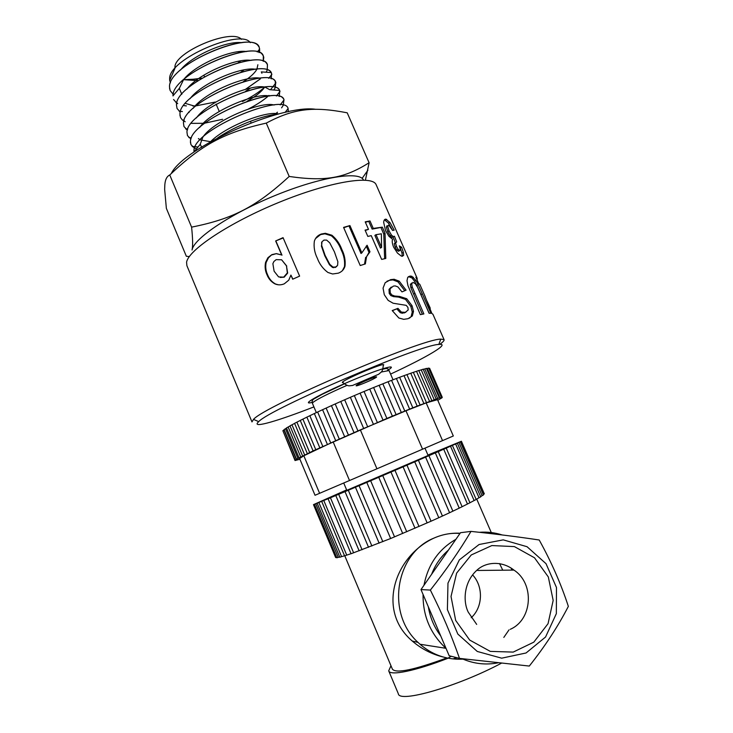 <?xml version="1.0" encoding="UTF-8"?>
<svg xmlns="http://www.w3.org/2000/svg" width="733" height="733" viewBox="0 0 733 733"><rect width="100%" height="100%" fill="white"/><g stroke="black" fill="none" stroke-linecap="round" stroke-linejoin="round"><path stroke-width="1.1" d="M172.796 93.797L170.129 90.525L169.515 86.906C167.921 64 254.314 28.853 259.244 47.26L259.684 50.852L259.225 47.242L258.218 45.794C248.386 30.795 168.938 64.669 169.534 86.43L169.653 89.014M172.997 95.931C171.54 73.291 258.593 37.814 263.339 55.955L263.788 57.412L263.239 61.334L263.339 55.937L262.515 54.709C253.389 39.371 171.687 74.244 172.988 95.812L172.997 95.931M176.47 104.975C175.187 82.6 262.854 46.793 267.453 64.669L267.243 70.093L266.134 72.228L267.215 70.111L267.435 64.651L266.766 63.606C258.355 48.112 175.059 83.544 176.47 104.956L177.047 108.502L176.47 104.975M260.325 78.917L245.573 89.316M215.264 102.061L196.114 105.827L215.255 102.043M195.235 105.9L192.981 106.038M186.365 105.918L183.708 105.57L186.365 105.891M177.716 103.655L176.772 103.106M176.763 103.096L173.584 99.505M175.966 102.501L177.725 103.646M192.852 106.019L195.253 105.882M245.473 89.344L260.38 78.834M271.558 73.373L271.054 72.558C263.541 56.844 178.724 92.679 179.952 114.018C178.834 91.937 267.133 55.8 271.567 73.392L271.247 78.88M247.158 101.209C255.799 96.335 261.617 91.662 264.622 87.19C259.106 92.175 251.721 96.948 242.476 101.53M180.291 112.085L177.047 108.502M187.391 130.089L183.983 126.543L183.461 123.117C182.48 101.31 271.43 64.825 275.69 82.142L275.251 87.685L273.876 90.012L275.223 87.694L275.324 81.5C268.699 65.622 182.398 101.841 183.452 123.089L183.956 126.497M268.067 96.252C263.046 100.613 256.532 104.846 248.533 108.97M204.965 123.098L222.603 119.287L204.928 123.126M203.298 123.318L191.286 123.364M185.192 121.779L182.361 120.001L180.51 117.518L179.961 114.036L180.034 115.896M184.139 120.166L182.361 120.001L185.202 121.76M191.304 123.346L203.325 123.291M248.359 109.025C256.413 104.892 262.973 100.641 268.021 96.252M268.058 96.225L268.956 95.418M190.947 139.114L187.465 135.587L186.961 132.215C186.155 110.692 275.736 73.877 279.814 90.892L279.246 96.509M187.785 128.99L185.577 128.77L187.41 130.08M279.227 96.499L279.566 90.443C273.766 74.436 186.072 111.068 186.961 132.187M194.529 148.158L190.947 144.658L190.47 141.322C189.829 120.102 280.043 82.948 283.964 99.67L283.231 105.36L281.582 107.852M277.468 112.195L275.865 113.597M212.671 140.553L211.617 140.699M186.961 132.197L187.465 135.596M283.46 98.882C276.387 84.048 189.7 120.808 190.461 141.295L190.479 142.981M251.098 122.823L250.429 121.293C261.305 117.234 270.633 114.815 278.403 114.055M193.988 152.088L193.998 150.448C193.503 129.539 284.377 92.037 288.106 108.457L288.289 111.755M288.261 111.755L288.078 108.402C284.202 92.065 193.503 129.539 193.979 150.43L193.97 152.052L200.256 144.227L201.685 147.397M278.567 114.009C263.165 115.228 235.934 125.581 217.765 137.795M174.921 68.453L169.662 80.346L169.653 78.541C168.883 59.016 241.386 28.175 250.274 42.679M238.207 52.831L239.315 51.622M241.505 39.344C231.811 27.955 174.271 52.07 174.921 67.28M171.302 173.474C183.699 147.617 281.27 104.086 315.611 109.29M173.006 95.794L179.328 88.345L183.571 79.686L198.002 80.63M258.804 52.428L259.711 50.54M259.684 50.852L259.198 52.574M170.45 82.875L169.662 80.346M201.859 78.211L187.428 79.906M266.262 123.117C223.904 132.581 201.254 145.088 169.754 174.976L191.588 227.138C232.416 218.965 255.753 207.192 289.196 176.451L266.262 123.117C294.299 108.163 313.587 106.386 347.204 112.809L369.102 162.753L365.41 180.171M289.196 176.451C326.176 181.83 344.812 177.936 369.102 162.753M363.476 180.08C359.784 170.862 321.201 176.735 276.24 195.051C231.262 213.276 193.668 238.482 192.055 250.017C192.935 245.995 192.788 238.381 191.588 227.138M169.754 174.976C166.84 176.351 165.2 179.64 164.824 184.844L164.65 189.389L166.364 208.355L186.347 256.284L189.352 256.568M196.462 148.955L192.119 146.38M183.607 79.659L197.965 79.036M238.124 62.791L240.726 60.848M241.863 42.706C227.12 40.526 192.037 55.378 180.529 70.011M240.864 72.164L244.08 69.873M246.526 51.557C231.875 49.084 195.07 64.669 183.662 79.576M179.328 88.345L181.784 94.319M243.365 81.656C250.054 77.377 254.516 73.318 256.77 69.488M256.916 69.223L257.869 64.742M251.126 60.427C236.603 57.687 198.112 73.987 186.842 89.133M185.44 103.417L194.941 106.221M245.546 91.304L250.494 88.107M261.928 73.263L261.287 71.907L271.054 72.558M255.762 69.314C241.414 66.272 201.108 83.351 190.003 98.735M188.564 112.112L189.068 112.497M260.371 78.22C246.251 74.876 204.067 92.761 193.173 108.347M279.566 90.443L269.717 89.692L265.053 87.154M264.952 87.135C251.098 83.507 207.063 102.189 196.398 117.94M269.561 96.078C256.055 92.129 210.069 111.636 199.633 127.533M198.386 138.564L200.155 139.838M200.182 139.847L210.609 141.707M274.142 105.03C261.003 100.769 212.973 121.156 202.858 137.172M202.794 137.263L200.256 144.227M278.65 113.991C267.353 110.188 225.737 126.149 210.444 141.79M342.925 382.681L342.403 382.562C340.103 381.16 383.707 362.414 383.716 364.796L383.414 365.327M251.941 421.823L186.897 265.685L186.576 262.341C188.088 250.145 229.447 222.557 279.401 202.198C329.337 181.747 372.034 174.848 376.093 184.597L376.322 185.119M251.978 421.915L253.508 419.395C263.981 406.329 422.281 338.481 440.771 339.132L444.033 339.599C444.5 340.414 443.071 342.009 439.736 344.373M313.916 406.897C278.513 420.733 252.748 428.338 257.704 422.648L258.722 421.631C269.286 409.243 420.815 344.29 438.801 344.455C451.116 342.971 427.467 356.925 390.579 374.087M316.308 412.551L312.414 403.342L312.881 402.509C316.903 399.302 328.265 393.584 346.984 385.366M381.252 372.025L389.058 370.559M329.777 264.32L332.947 267.069L335.65 267.05L337.611 265.337L337.867 261.718L334.431 251.868L329.749 242.852L326.625 240.094L323.949 240.094L321.961 241.798L321.677 245.436L325.067 255.286L329.777 264.32L329.456 264.769L332.59 267.518L335.65 267.05M418.186 284.624L430.912 313.293L429.08 313.257L417.608 287.299L415.318 283.689L413.018 282.379L411.689 283.827L412.248 287.107L423.866 313.926L420.357 314.649L407.924 285.54L406.998 280.702L407.713 277.413L410.15 276.048L411.845 276.286L415.923 280.519L418.186 284.624L416.756 285.293L429.162 313.248M385.915 219.167L389.938 222.466L394.198 230.135L392.604 230.455L388.719 225.022L387.73 226.479L389.04 230.886L391.468 235.073L393.264 236.594L394.455 236.255L396.672 241.89L395.591 243.035L396.516 246.499L398.248 249.44L399.842 250.558L400.374 249.385L399.293 245.83L401.611 247.278L403.379 252.39L403.636 255.295L402.289 256.303L401.281 256.064L397.46 253.087L393.575 247.058C392.21 243.503 391.88 240.9 392.595 239.251L388.976 236.31L385.558 230.684L383.671 222.401C383.863 220.138 384.614 219.066 385.915 219.167L384.55 219.873L388.536 223.162L392.613 230.455M365.364 263.917L360.224 265.529L343.575 227.395L349.925 225.562L361.855 252.876L367.105 245.243L369.973 251.804L366.546 256.706L365.364 263.917M341.798 249.403C344.547 254.882 345.619 260.472 345.005 266.18C343.979 269.57 341.752 271.897 338.307 273.162L332.626 273.986L327.908 272.465C322.969 268.773 319.451 264.036 317.343 258.263C314.567 252.729 313.568 247.021 314.356 241.13C315.529 237.629 317.847 235.256 321.311 234.019L325.388 233.296L331.912 235.238C336.474 239.086 339.773 243.814 341.798 249.403L341.212 249.944C343.96 255.423 345.041 261.003 344.473 266.693L342.32 270.798M368.488 229.356L365.199 221.842L370 220.945L373.271 228.412L382.342 227.175L385.045 233.341L385.787 258.456L381.655 259.409L371.246 235.641L367.829 236.42L365.061 230.107L368.488 229.356L365.236 230.519M395.618 229.145L393.007 223.189M406.045 252.912L405.679 252.088M275.654 240.955L283.057 237.648L299.623 276.121L292.687 279.2L290.928 275.086L288.775 280.153L284.331 283.79C281.069 285.201 277.871 285.201 274.728 283.781C271.146 281.765 268.562 278.76 266.995 274.765C265.154 270.798 264.677 266.656 265.584 262.341L267.93 257.704L271.888 254.635L276.396 253.618L281.674 254.965L275.654 240.955L283.195 237.968M390.597 279.658L394.125 279.255L399.219 281.188L406.073 290.158L401.986 291.899L397.854 286.869L395.151 285.907L393.364 286.099L390.048 288.775L390.249 292.843L391.843 294.959L394.592 296.004L399.604 296.444L406.733 298.734L412.083 305.78L413.494 311.388L412.331 315.969L408.043 318.699L403.736 319.331L398.862 318.012L392.21 310.563L397.955 308.355L401.345 312.093L405.322 312.35L408.18 309.986L407.924 307.429L406.201 305.34L393.117 303.233L388.151 300.383L384.284 294.693L383.057 288.115L385.191 282.691L390.597 279.658L389.507 280.299L392.943 279.905L398.01 281.857L404.763 290.708M419.917 284.569L418.552 283.323L415.886 277.239L417.141 278.247L417.159 280.162M427.092 301.29L430.207 308.052L430.134 309.482M432.965 314.347L431.884 313.477L424.15 294.235M381.6 247.406L381.362 233.8L376.02 234.679L381.6 247.406L380.445 248.084L374.875 235.366L376.02 234.679M283.79 277.028L287.345 272.896L286.466 265.896L281.628 259.794L276.167 259.638L273.885 261.507L272.878 263.669L274.115 271.21L278.604 276.909L284.184 277.184L287.666 273.079L286.466 265.896M429.62 308.318L430.207 308.052M398.01 281.857L399.219 281.188M391.285 287.07L389.003 289.398L390.048 288.775M389.003 289.398L389.232 293.457L390.249 292.843M389.232 293.457L390.808 295.564L391.843 294.959M390.808 295.564L393.529 296.627L394.592 296.004M393.529 296.627L398.468 297.076L405.523 299.385L406.733 298.734M405.523 299.385L410.837 306.431L412.083 305.78M410.837 306.431L412.258 312.029L413.494 311.388M412.258 312.029L411.131 316.592L412.331 315.969M411.131 316.592L409.472 318.168M392.302 310.728L397.955 308.355M396.91 308.95L400.273 312.698L401.345 312.093M400.273 312.698L402.316 313.238L405.322 312.35M404.204 312.964L405.926 312.13M386.969 281.234L389.507 280.299M286.768 266.106L281.628 259.794M280.226 277.459L284.184 277.184M292.852 279.117L290.928 275.086M278.421 284.825L274.728 283.781M275.278 283.854C271.732 281.829 269.176 278.815 267.609 274.82L266.995 274.765M267.609 274.82C265.767 270.853 265.282 266.73 266.152 262.441L265.584 262.341M266.152 262.441L268.461 257.814L271.888 254.635M272.328 254.8L276.396 253.618M276.772 253.82L281.674 254.965M281.985 255.185L275.974 241.203M365.391 222.291L370 220.945M368.864 221.65L372.135 229.108L373.271 228.412M372.135 229.108L382.342 227.175M381.068 227.881L383.771 234.047L385.045 233.341M383.771 234.047L384.633 258.712M344.473 266.693L345.005 266.18M315.584 238.527L321.311 234.019M320.935 234.523L324.911 233.818L331.398 235.788L331.912 235.238M331.398 235.788C335.916 239.645 339.187 244.364 341.212 249.944M335.256 267.508L336.814 266.363M321.622 242.275L321.677 245.436M321.356 245.903L324.765 255.744L329.456 264.769M343.731 227.743L349.925 225.562M349.091 226.204L361.012 253.49L361.855 252.876M366.234 246.086L369.011 252.445L369.973 251.804M369.011 252.445L366.546 256.706M365.657 257.329L364.512 264.182M388.536 223.162L389.938 222.466M387.097 225.636L386.373 227.184L387.73 226.479M386.373 227.184L387.702 231.591L389.04 230.886M387.702 231.591L390.121 235.779L391.468 235.073M390.121 235.779L392.146 237.364L393.52 236.667M392.146 237.364L393.071 236.942L395.289 242.586L394.235 243.732L395.591 243.035M394.235 243.732L395.16 247.195L396.516 246.499M395.16 247.195L396.883 250.136L398.248 249.44M396.883 250.136L398.468 251.254L399.842 250.558M398.468 251.254L398.972 250.732M400.016 247.827L401.611 247.278M400.2 247.956L401.968 253.068L403.379 252.39M401.968 253.068L402.234 255.982L403.636 255.295M411.634 283.057L410.333 284.505L411.689 283.827M410.333 284.505L410.901 287.785L412.248 287.107M410.901 287.785L422.345 314.219M408.263 276.79L410.15 276.048M408.776 276.726L411.964 277.944L413.375 277.266M411.964 277.944L414.502 281.188L415.923 280.519M414.502 281.188L416.756 285.293M454.332 658.985L456.971 657.739M456.155 657.528L453.287 658.885M472.739 575.066C483.551 586.702 482.9 607.217 471.218 617.727M526.074 652.975L545.554 637.023L556.347 613.64L556.475 587.509L546.021 563.677L527.064 546.717L503.232 539.864L479.089 544.509L459.344 559.893L447.973 583.12L447.396 609.645L457.85 634.091L477.265 651.454L501.674 658.179L526.074 652.975M568.35 606.383C558.06 626.349 545.04 646.24 529.299 666.059L459.518 658.39C450.355 632.689 443.263 616.096 430.372 590.074C446.058 570.137 459.609 550.575 470.998 531.398C496.177 534.064 518.918 536.932 539.213 540.001C551.39 561.991 561.102 584.109 568.35 606.383M470.998 531.398L460.507 532.699L420.989 589.579L449.164 655.742L459.518 658.39M420.989 589.579L430.372 590.074M440.725 635.905C434.22 627.301 430.097 617.617 428.347 606.851M431.627 574.26C435.31 564.667 440.909 556.622 448.404 550.116M443.053 656.979C431.655 654.175 421.383 648.852 412.248 641.027C376.487 610.681 394.409 556.374 433.854 538.141C395.554 553.442 385.723 613.264 418.002 642.392L419.991 644.234C431.169 653.873 443.896 658.866 458.18 659.224L463.064 659.159M460.132 533.239C451.015 532.781 442.256 534.412 433.854 538.141C442.695 534.256 451.391 532.708 459.948 533.505M499.53 563.549L502.765 570.201M503.818 637.417L509.014 629.867M512.028 570.109L511.048 568.002M448.889 657.51L451.409 656.319M501.399 663.209C457.511 686.592 398.963 703.313 398.321 693.739L388.774 670.988M448.147 658.197C415.235 671.071 389.919 676.092 388.71 670.832L390.964 665.729M446.809 657.922C414.118 669.944 395.976 673.691 392.402 669.165L344.803 555.861M479.355 532.305C487.124 531.7 494.757 532.589 502.242 534.962M498.028 662.843C485.722 665.207 473.71 663.823 461.982 658.683M446.04 648.393L445.939 648.302C430.473 633.908 422.849 615.958 423.069 594.454M423.986 585.264C427.99 564.566 438.636 549.255 455.917 539.314M469.835 502.811L467.471 504.02L443.703 449.219L438.233 451.62L462.129 506.732L459.224 508.125L435.329 452.893L428.915 455.679L452.884 511.167L449.586 512.724L425.58 457.126L406.971 465.18L431.041 521.209L390.643 538.517L351.07 553.754L328.082 498.752L313.477 504.643L346.636 489.901M418.396 460.242L442.439 516.041L438.792 517.709L414.731 461.827M438.792 517.709L431.041 521.209M449.586 512.724L442.439 516.041M428.915 455.679L425.58 457.126M459.224 508.125L452.884 511.167M438.261 451.61L435.329 452.893M467.471 504.02L462.12 506.705M427.944 455.046L461.405 441.248L484.33 493.868L483.322 494.427L460.361 441.706L459.582 442.109L460.278 441.825L483.432 494.986L482.094 495.691L458.904 442.43L456.897 443.364L457.346 443.181L480.72 496.873L479.025 497.744L455.614 443.941L452.38 445.389L476.212 499.494L474.123 500.538L450.52 446.223L443.703 449.219M474.123 500.538L469.945 502.756M452.646 445.288L450.52 446.223M479.025 497.744L476.166 499.402M457.346 443.181L455.614 443.941M482.094 495.691L480.656 496.717M460.278 441.825L458.904 442.43M461.405 441.248L460.361 441.706M336.621 557.282L335.668 557.575L313.477 504.643M315.758 503.782L338.225 557.346L336.841 557.804L314.42 504.341M339.755 557.071L338.225 557.346M318.873 502.545L341.578 556.64L339.828 557.245L317.169 503.259M344.556 555.797L341.578 556.64M323.794 500.529L346.736 555.119L344.592 555.889L321.705 501.409M351.052 553.699L346.736 555.119M368.543 547.304L345.014 491.641L327.953 498.816M330.446 497.762L353.618 552.81M335.787 495.526L359.143 550.831M338.683 494.308L362.075 549.75M379.135 543.162L355.432 487.225L345.014 491.641M348.303 490.249L371.897 546.012M390.643 538.517L366.784 482.396L355.432 487.225M359.069 485.686L382.828 541.687M402.71 533.496L378.75 477.293L366.784 482.396M370.651 480.747L394.546 536.904M415.006 528.255L390.964 472.061L378.75 477.293M382.745 475.58L406.733 531.791M427.156 522.931L403.086 466.848L390.964 472.061M394.968 470.339L419.019 526.505M406.971 465.18L403.086 466.848M424.975 448.184L428.127 455.477L346.81 490.322L343.722 483.01M437.784 400.31L442.036 397.772L439.305 397.918L417.196 406.1L404.011 375.653L399.622 377.284L412.835 407.823L409.637 409.115L396.406 378.494L391.559 380.363L404.808 411.057L401.317 412.487L388.059 381.728L373.61 387.519L386.896 418.442L313.083 450.887L296.526 459.206L295.033 460.535L299.907 459.234M382.837 383.79L396.113 414.621L392.384 416.161L379.108 385.283M392.384 416.161L386.896 418.442M401.317 412.487L396.113 414.621M391.559 380.363L388.059 381.728M409.637 409.115L404.808 411.057M417.196 406.1L412.835 407.832L399.622 377.275L396.406 378.494M423.876 403.507L410.755 373.253L404.011 375.653M413.238 372.401L410.755 373.253M429.565 401.363L416.518 371.31L413.348 372.355M431.801 400.493L418.772 370.504L416.518 371.31M434.193 399.696L421.218 369.872L418.809 370.586M436.108 398.963L423.161 369.194L421.218 369.872M437.693 398.532L424.81 368.937L423.216 369.322M439.305 397.918L426.441 368.378L424.81 368.937M440.029 397.872L427.238 368.516L426.542 368.598M441.358 397.378L428.594 368.067L427.238 368.516M442.265 397.332L429.602 368.259L428.778 368.497M283.066 431.16L295.033 460.535M284.212 429.859L282.874 430.702L295.197 460.113M284.01 430.079L296.37 459.545M286.53 428.099L284.092 429.556L296.526 459.206M285.504 428.814L297.964 458.51M290.011 425.955L286.456 427.944L299 457.813M288.161 427.064L300.732 456.989M294.611 423.399L289.975 425.855L302.61 455.944M291.981 424.838L304.653 454.982M300.264 420.458L294.584 423.335L307.329 453.626M296.911 422.181L309.683 452.527M306.87 417.15L300.246 420.421L313.083 450.887M302.894 419.12L315.767 449.65M319.799 447.753L306.87 417.141L309.839 415.712L322.795 446.388M327.349 444.317L314.347 413.549L309.839 415.712M335.659 440.57L322.575 409.701L314.347 413.549M317.627 412.001L330.675 442.814M344.583 436.611L331.426 405.651L322.575 409.701M326.13 408.061L339.251 438.975M353.957 432.497L340.753 401.492L331.426 405.651M335.201 403.956L348.377 434.944M363.605 428.319L350.365 397.295L340.753 401.492M344.666 399.778L357.887 430.793M373.354 424.15L360.077 393.145L350.365 397.295M354.341 395.591L367.599 426.606M383.011 420.073L369.725 389.122L360.077 393.145M364.054 391.477L377.33 422.465M373.61 387.519L369.725 389.122M376.945 468.79L315.025 495.27L299.614 458.528L303.829 455.77L333.149 441.88L360.343 429.886L405.972 410.773L426.166 402.893L437.509 399.687L453.315 435.988L376.945 468.79L360.343 429.886M319.606 493.327L303.829 455.77M349.522 480.536L333.149 441.88M422.575 449.219L405.972 410.773M442.549 440.643L426.166 402.893M313.412 402.069C298.762 406.201 317.81 395.014 348.587 381.884C379.327 368.699 400.53 362.661 387.445 370.394M398.468 297.076L399.604 296.444M324.765 255.744L325.067 255.286M420.953 294.538L422.391 293.869M413.513 294.08L414.86 293.411M364.145 383.139C350.905 388.582 355.102 385.036 368.598 379.52C382.03 374.022 377.238 377.797 364.145 383.139M455.66 620.42L469.697 640.065L490.276 651.38L513.201 652.095L533.816 642.154L548.046 623.682L553.168 600.419L548.321 576.953L534.504 557.786L514.401 546.598L491.861 545.563L471.246 554.973L456.632 573.114L451.024 596.479L455.66 620.42M476.679 624.406L468.277 612.192C463.064 602.086 463.174 581.837 477.824 569.394C486.556 561.909 502.041 560.653 513.934 570.091C534.678 583.459 532.671 619.687 510.26 629.308M203.811 75.178L204.452 76.681M216.134 104.104L219.259 111.434M362.111 178.376L367.92 170.193M288.115 108.484L285.082 112.442M192.11 146.38L198.02 147.012M284.065 99.908L280.189 104.92M188.848 137.593L191.45 137.85M280.015 91.368L276.378 96.023M275.947 82.82L270.495 89.756M271.897 74.308L268.718 78.321M179.164 111.26L180.501 111.379M180.529 111.389L182.389 111.553M175.938 102.501L176.91 102.583M172.777 93.787L173.318 93.833M259.729 48.964L257.274 51.988M438.801 344.455L440.771 339.132M258.722 421.631L253.508 419.395M312.478 402.976L312.093 402.289C311.974 400.612 312.918 399.32 314.933 398.395L322.135 394.327L344.253 383.936M382.892 369.194C386.364 368.268 388.197 368.406 388.371 369.597L388.655 370.33M444.033 339.599L432.864 314.118M425.342 296.966L419.78 284.276M417.141 278.247L376.093 184.597M402.316 313.238L403.397 312.625M392.943 279.905L394.125 279.255M268.461 257.814L267.93 257.704M324.911 233.818L325.388 233.296M333.753 267.747L334.111 267.288M391.908 237.29L393.264 236.594M398.12 251.162L399.494 250.475M385.301 220.102L386.685 219.405M410.434 276.964L411.845 276.286M393.044 379.786L389.031 370.504M342.531 382.195C348.67 387.281 349.11 385.549 352.463 385.503L378.714 374.233C381.187 371.723 382.644 372.767 383.341 364.677M513.934 570.091L477.659 570.457M418.002 642.392L412.248 641.027M445.939 648.302L419.991 644.234M469.963 502.801L446.232 448.12M476.734 499.091L491.284 532.552M420.082 404.955L406.916 374.572M426.432 402.499L413.33 372.3M319.79 447.762L306.87 417.141"/></g></svg>
